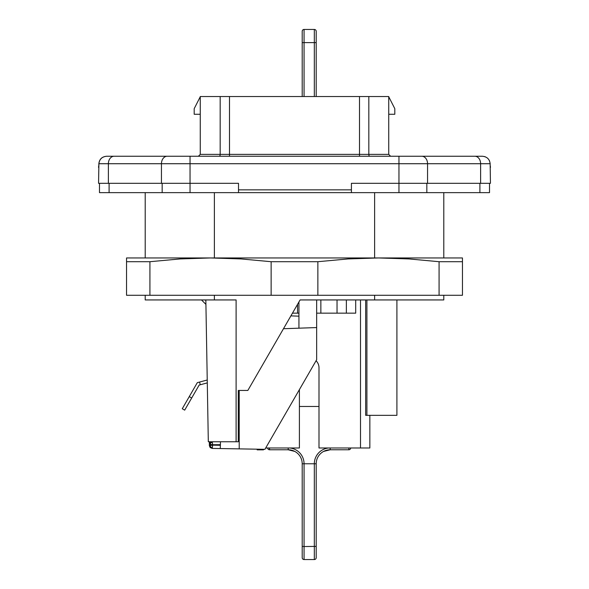 <?xml version="1.0" encoding="UTF-8"?>
<svg xmlns="http://www.w3.org/2000/svg" width="589" height="589" viewBox="0 0 589 589"><rect width="100%" height="100%" fill="white"/><g stroke="black" fill="none" stroke-linecap="round" stroke-linejoin="round"><path stroke-width="0.88" d="M316.197 35.892L316.197 31.313A1.863 1.863 0 0 0 314.327 29.45A1.863 1.863 0 0 1 316.197 31.313L316.197 35.892M302.201 96.537L302.201 31.313A1.863 1.863 0 0 1 304.064 29.45L314.327 29.45L314.327 96.537M302.201 35.892L302.201 42.879M348.85 447.986L348.85 449.775A1.863 1.863 0 0 0 350.713 447.986A1.863 1.863 0 0 1 348.85 449.775L330.186 449.775L323.597 451.424M316.197 463.992L316.197 557.687L316.197 546.401L304.064 546.533L304.064 559.55L314.327 559.55L304.064 559.55A1.863 1.863 0 0 1 302.201 557.687L302.201 546.401L302.201 557.687A1.863 1.863 0 0 0 304.064 559.55L314.327 559.55A1.863 1.863 0 0 0 316.197 557.687A1.863 1.863 0 0 1 314.327 559.55L314.327 463.771L316.197 463.771L302.201 463.771A13.996 13.996 0 0 0 288.205 449.775L269.541 449.775L269.541 447.986M316.197 553.108L316.197 546.121M302.201 553.108L302.201 546.121M267.678 447.986A1.863 1.863 0 0 0 269.541 449.775M294.765 451.41L288.205 449.775L294.802 451.424M288.205 447.986L288.205 449.775A13.996 13.996 0 0 1 302.201 463.771L304.064 463.771L304.064 546.533L302.201 546.401L302.201 463.992M323.626 451.41L330.193 449.775A13.996 13.996 0 0 0 316.197 463.771A13.996 13.996 0 0 1 330.193 449.775L330.193 447.986M302.201 42.599L302.201 31.313L302.201 42.607L316.197 42.607L316.197 31.313M316.197 42.607L316.197 96.537M304.064 96.537L304.064 29.45A1.863 1.863 0 0 0 302.201 31.313A1.863 1.863 0 0 1 304.064 29.45A1.863 1.863 0 0 0 302.201 31.313M388.74 114.266L394.807 114.266L394.807 108.663L388.74 96.765M474.903 156.254L421.827 156.254A7.466 5.721 -90 0 1 427.548 163.72L427.548 183.312L480.617 183.312L480.617 163.72A7.466 5.721 -90 0 0 474.903 156.254L482.406 156.254C487.029 156.689 489.606 159.177 490.151 163.72L398.959 163.72L398.959 183.312L351.419 183.312L351.419 189.842L238.516 189.842L238.516 192.64L489.511 192.64L489.511 183.312M480.617 183.312L490.446 183.312L490.151 163.72M490.151 163.609L490.122 163.227M489.459 160.745L489.253 160.318M485.233 156.784L484.659 156.586M238.516 189.842L238.516 183.312L190.041 183.312L190.041 163.72L398.959 163.72L398.959 156.254L482.406 156.254M198.397 156.254L200.26 154.384L200.26 96.537L388.74 96.537L388.74 154.384L390.603 156.254M200.26 114.266L194.193 114.266L194.193 108.663L200.26 96.765M490.446 167.445A7.466 7.466 0 0 0 490.188 165.516A7.466 7.466 0 0 1 490.446 167.445A7.466 7.466 0 0 0 490.188 165.516A7.466 7.466 0 0 1 490.446 167.445M398.959 156.254L106.594 156.254C101.971 156.689 99.394 159.177 98.849 163.72L98.812 165.516M199.561 382.062L200.282 384.764L199.163 385.066L184.688 410.135L182.266 408.737L197.315 382.659L207.24 380.001M200.282 384.764L207.291 382.887M214.374 192.64L214.374 257.953M214.374 295.28L214.374 299.941L145.211 299.941L145.211 295.28M374.626 192.64L374.626 257.953M374.626 295.28L374.626 299.941L443.789 299.941L443.789 295.28M190.041 156.254L190.041 163.72L161.452 163.72A7.466 5.721 90 0 1 167.173 156.254L106.683 156.254C102.059 156.689 99.467 159.17 98.908 163.72L98.554 183.312L190.041 183.312L190.041 192.64L238.516 192.64M214.374 299.941L236.108 299.941L236.108 441.765L208.315 441.765L205.841 299.941M98.871 165.303A7.466 7.466 0 0 0 98.554 167.445M239.215 390.448L239.215 448.877L264.925 449.326L316.661 359.724L316.661 327.565L283.478 328.721M236.108 441.765L238.287 441.765L238.287 390.448L247.836 390.448L300.096 299.941L374.626 299.941M190.041 192.64L99.489 192.64L99.489 183.312M427.548 183.312L398.959 183.312L398.959 192.64M351.419 192.64L351.419 189.842M299.396 389.624L299.396 447.986L265.705 447.986M212.106 448.406L212.357 447.456L210.612 447.125L210.163 447.566L212.106 448.406L239.215 448.877M316.065 360.755A9.799 9.799 0 0 1 318.995 367.742L318.995 447.986L360.512 447.986L360.512 299.941M298.932 301.951L298.932 328.183M298.932 316.168L290.892 315.881M220.485 441.765L220.279 448.546M212.357 447.456L212.622 445.151L209.36 445.608L209.36 444.283L212.622 444.739L212.261 441.765M210.163 447.566L209.36 445.608L209.36 441.765M316.661 299.941L316.661 327.565M318.995 406.469L299.396 406.469M205.914 304.373L201.482 299.941M210.612 447.125L210.317 445.38M210.317 444.511L210.626 442.766L210.17 442.31L210.921 441.765L210.487 442.037M209.898 442.626L209.36 444.283L210.17 442.31M210.626 442.766L212.371 442.435M360.512 447.986L369.848 447.986L369.848 415.333M298.932 313.164L292.461 313.164M355.697 299.941L355.697 313.164L316.661 313.164M346.369 313.164L346.369 299.941M320.858 313.164L320.858 299.941M297.533 313.164L297.533 304.38M257.157 449.193L257.157 449.856L263.474 449.856L263.474 449.304M396.905 299.941L396.905 415.333L365.673 415.333L365.673 299.941M126.547 261.707L126.547 295.28L149.923 295.28L149.923 261.707L126.547 261.707L126.547 257.953L210.523 257.953L180.182 258.924L149.923 261.707M271.131 261.707L240.872 258.924L210.523 257.953L462.453 257.953L462.453 261.707L439.077 261.707L408.818 258.924L378.477 257.953L348.136 258.924L317.869 261.707L271.131 261.707L271.131 295.28L149.923 295.28M317.869 261.707L317.869 295.28L271.131 295.28M439.077 261.707L439.077 295.28L317.869 295.28M462.453 261.707L462.453 295.28L439.077 295.28M295.663 449.775A15.859 15.859 0 0 0 289.81 447.986A15.859 15.859 0 0 1 295.663 449.775A15.859 15.859 0 0 0 289.81 447.986A15.859 15.859 0 0 1 304.064 463.771M322.728 449.775A15.859 15.859 0 0 1 328.581 447.986A15.859 15.859 0 0 0 322.728 449.775A15.859 15.859 0 0 1 328.581 447.986A15.859 15.859 0 0 0 314.327 463.771M304.064 559.55A1.863 1.863 0 0 1 302.201 557.687A1.863 1.863 0 0 0 304.064 559.55M426.834 192.64L426.834 183.312M479.902 183.312L479.902 192.64M359.496 96.537L359.496 154.384L388.74 154.384M369.759 156.254A1.863 0.935 90 0 1 368.824 154.384L368.824 96.537M191.69 398.009L189.26 396.611M114.097 156.254A7.466 5.721 90 0 0 108.383 163.72L161.452 163.72L161.452 183.312M229.504 96.537L229.504 156.254M359.496 156.254L359.496 154.384L220.176 154.384A1.863 0.935 -90 0 1 219.241 156.254M108.383 183.312L108.383 163.72L98.908 163.72M220.176 96.537L220.176 154.384L200.26 154.384M109.098 192.64L109.098 183.312M162.166 192.64L162.166 183.312M205.848 300.596L205.2 299.941M220.382 445.284L212.622 445.151L212.622 444.739L220.396 444.673M337.033 313.164L337.033 299.941M366.91 415.333L366.91 299.941M145.211 192.64L145.211 257.953M443.789 192.64L443.789 257.953"/></g></svg>
